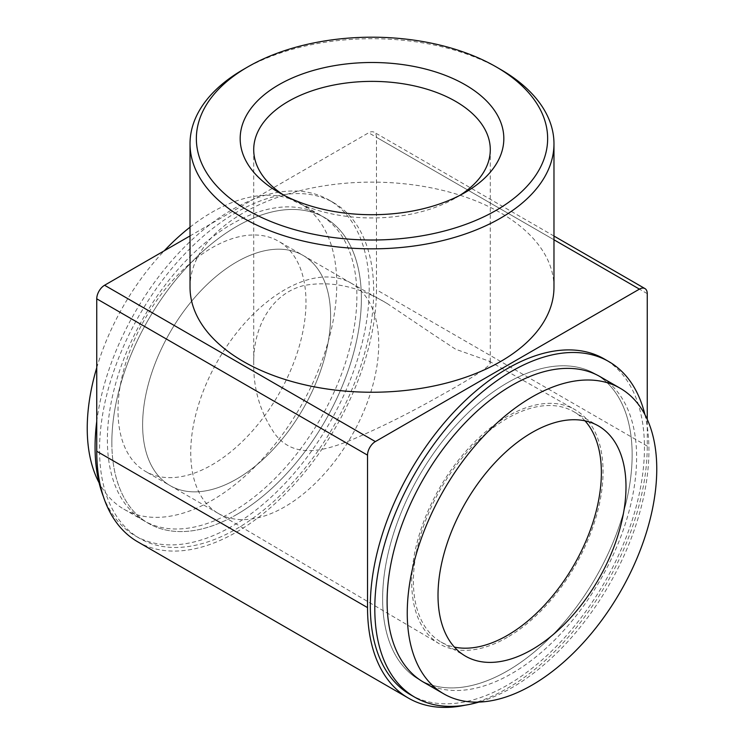 <?xml version="1.0" encoding="UTF-8"?>
<svg xmlns="http://www.w3.org/2000/svg" width="744" height="744" viewBox="0 0 744 744"><rect width="100%" height="100%" fill="white"/><g stroke="black" fill="none" stroke-linecap="round" stroke-linejoin="round"><path stroke-width="0.56" stroke-dasharray="3.72 2.79" d="M507.389 637.32A135.296 78.111 -60 0 1 439.379 643.811A135.296 78.111 -60 0 1 439.741 487.794A135.296 78.111 -60 0 1 574.675 409.479A135.296 78.111 -60 0 1 595.87 517.768A135.296 78.111 -60 0 1 507.389 637.32M433.445 334.633L387.298 303.599C359.343 286.673 331.731 280.609 304.491 285.398C271.123 293.192 252.867 327.853 253.723 364.021C253.462 389.968 260.642 413.45 275.252 434.459C294.931 459.541 324.988 450.687 352.079 439.685C381.179 427.214 410.279 412.706 439.379 396.171C473.435 377.32 490.408 366.169 490.305 362.719L489.134 361.147L455.635 349.243L433.445 334.633M137.714 541.818A197.792 114.195 120 0 0 290.132 488.827A197.792 114.195 120 0 0 376.473 289.769L376.473 137.315A11.076 6.398 120 0 0 374.186 132.246A11.076 6.398 120 0 0 368.643 132.795L190.027 235.922M465.093 705.21A197.792 114.195 120 0 0 647.252 446.102L647.252 419.356M190.027 287.184A181.973 105.062 180 0 1 302.362 190.12A181.973 105.062 180 0 1 500.675 212.896A181.973 105.062 180 0 1 553.973 287.184M410.465 694.729A193.84 111.916 120 0 0 507.389 685.122A193.84 111.916 120 0 0 634.018 514.309A193.84 111.916 120 0 0 604.305 358.98M236.611 212.254A193.84 111.916 120 0 0 109.982 383.067A193.84 111.916 120 0 0 139.695 538.396A193.84 111.916 120 0 0 236.611 528.798A193.84 111.916 120 0 0 363.249 357.976A193.84 111.916 120 0 0 333.535 202.656A193.84 111.916 120 0 0 236.611 212.254M232.137 512.002A176.43 101.863 -60 0 1 143.918 520.735A176.43 101.863 -60 0 1 143.918 317.009A176.43 101.863 -60 0 1 320.357 215.146A176.43 101.863 -60 0 1 347.402 356.525A176.43 101.863 -60 0 1 232.137 512.002M96.748 421.411A193.84 111.916 -60 0 1 189.757 241.893A193.84 111.916 -60 0 1 329.053 200.071A193.84 111.916 -60 0 1 358.766 355.399A193.84 111.916 -60 0 1 232.137 526.213A193.84 111.916 -60 0 1 135.213 535.81A193.84 111.916 -60 0 1 103.295 496.332M644.918 414.613A193.84 111.916 -60 0 1 511.863 687.707A193.84 111.916 -60 0 1 478.95 702.076M600.082 376.641L595.6 374.055L600.082 376.641A176.43 101.863 -60 0 1 627.127 518.019A176.43 101.863 -60 0 1 511.863 673.497A176.43 101.863 -60 0 1 423.643 682.239L419.17 679.653A176.43 101.863 -60 0 1 419.17 475.918A176.43 101.863 -60 0 1 595.6 374.055A176.43 101.863 -60 0 1 622.654 515.434A176.43 101.863 -60 0 1 507.389 670.911A176.43 101.863 -60 0 1 419.17 679.653A176.43 101.863 120 0 0 595.609 577.79A176.43 101.863 120 0 0 595.6 374.055A176.43 101.863 120 0 0 459.643 421.327A176.43 101.863 120 0 0 382.63 598.883A176.43 101.863 120 0 0 419.17 679.653L423.643 682.239M243.325 69.49A181.973 105.062 180 0 1 500.675 69.49M236.611 479.052A132.916 76.744 -60 0 1 170.153 485.637A132.916 76.744 -60 0 1 170.153 332.149A132.916 76.744 -60 0 1 303.068 255.415A132.916 76.744 -60 0 1 323.445 361.919A132.916 76.744 -60 0 1 236.611 479.052M236.611 514.578A176.43 101.863 -60 0 1 148.4 523.32A176.43 101.863 -60 0 1 148.391 319.594A176.43 101.863 -60 0 1 324.83 217.722A176.43 101.863 -60 0 1 351.875 359.11A176.43 101.863 -60 0 1 236.611 514.578M460.164 195.188A118.287 68.29 180 0 1 455.635 197.951A118.287 68.29 180 0 1 288.365 197.951A118.287 68.29 180 0 1 283.836 195.188M585.007 420.844A132.916 76.744 120 0 0 573.847 411.739A132.916 76.744 120 0 0 471.417 447.349A132.916 76.744 120 0 0 413.404 581.12A132.916 76.744 120 0 0 440.932 641.97A132.916 76.744 120 0 0 454.389 647.085M142.625 424.787A132.916 76.744 -60 0 1 200.648 291.025A132.916 76.744 -60 0 1 303.068 255.415A132.916 76.744 -60 0 1 303.068 408.893A132.916 76.744 -60 0 1 170.153 485.637A132.916 76.744 -60 0 1 142.625 424.787M111.851 442.55A176.43 101.863 -60 0 1 188.874 264.994A176.43 101.863 -60 0 1 324.83 217.722A176.43 101.863 -60 0 1 324.83 421.457A176.43 101.863 -60 0 1 148.4 523.32A176.43 101.863 -60 0 1 111.851 442.55M118.008 410.576A132.916 76.744 -60 0 1 176.03 276.815A132.916 76.744 -60 0 1 278.451 241.196A132.916 76.744 -60 0 1 278.461 394.683A132.916 76.744 -60 0 1 145.536 471.426A132.916 76.744 -60 0 1 118.008 410.576M96.748 367.685A176.43 101.863 -60 0 1 164.219 250.821M190.027 227.19A176.43 101.863 -60 0 1 300.213 203.512A176.43 101.863 -60 0 1 300.213 407.247A176.43 101.863 -60 0 1 123.783 509.11A176.43 101.863 -60 0 1 99.082 482.763M284.729 506.831A132.916 76.744 -60 0 1 218.262 513.416A132.916 76.744 -60 0 1 217.918 513.202A132.916 76.744 -60 0 1 218.262 359.929A132.916 76.744 -60 0 1 350.833 282.99A132.916 76.744 -60 0 1 351.187 283.185A132.916 76.744 -60 0 1 371.563 389.698A132.916 76.744 -60 0 1 284.729 506.831M647.252 293.648L376.473 137.315M647.252 446.102L376.473 289.769M553.973 239.791L368.643 132.795M217.918 513.202L439.379 643.811M350.833 282.99L387.298 303.599M489.134 361.147L574.675 409.479M553.973 236.043L374.186 132.246M333.535 202.656L329.053 200.071M139.695 538.396L135.213 535.81M351.187 283.185L278.451 241.196M218.262 513.416L145.536 471.426M300.213 203.512L320.357 215.146M123.783 509.11L143.918 520.735M455.635 197.951L465.214 192.426M288.365 197.951L278.786 192.426M253.713 149.665L253.713 364.021M490.287 149.665L490.287 362.719M440.932 641.97L465.549 656.18M573.847 411.739L598.464 425.949"/><path stroke-width="1.12" d="M647.252 419.356L647.252 293.648A11.076 6.398 120 0 0 644.955 288.579A11.076 6.398 120 0 0 639.422 289.128L375.357 441.583A11.076 6.398 120 0 0 367.527 455.142L367.527 607.606A197.792 114.195 120 0 0 408.493 698.151A197.792 114.195 120 0 0 465.093 705.21M500.675 69.49L496.202 66.904L500.675 69.49A181.973 105.062 180 0 1 553.973 143.778L553.973 287.184A181.973 105.062 180 0 1 372 392.246A181.973 105.062 180 0 1 190.027 287.184L190.027 143.778A181.973 105.062 180 0 1 243.325 69.49L247.798 66.904A175.64 101.407 180 0 1 496.202 66.904L496.202 66.904A175.64 101.407 180 0 1 496.202 210.31A175.64 101.407 180 0 1 247.798 210.31A175.64 101.407 180 0 1 247.798 66.904M190.027 235.922L104.579 285.25A11.076 6.398 120 0 0 96.748 298.818L96.748 451.273A197.792 114.195 120 0 0 137.714 541.818L408.493 698.151M608.787 361.565L604.305 358.98A193.84 111.916 120 0 0 507.389 368.587A193.84 111.916 120 0 0 380.751 539.4A193.84 111.916 120 0 0 410.465 694.729L414.947 697.305A193.84 111.916 -60 0 1 414.938 473.482A193.84 111.916 -60 0 1 608.787 361.565A193.84 111.916 -60 0 1 644.918 414.613M103.295 496.332A193.84 111.916 -60 0 1 96.748 421.411M478.95 702.076A193.84 111.916 -60 0 1 414.947 697.305M443.787 693.864L423.643 682.239A176.43 101.863 -60 0 1 423.643 478.504A176.43 101.863 -60 0 1 600.082 376.641L620.217 388.266A176.43 101.863 120 0 0 484.26 435.538A176.43 101.863 120 0 0 407.247 613.093A176.43 101.863 120 0 0 443.787 693.864A176.43 101.863 120 0 0 620.217 592.001A176.43 101.863 120 0 0 620.217 388.266M465.214 84.788A131.828 76.111 180 0 1 465.214 192.426A131.828 76.111 180 0 1 278.786 192.426A131.828 76.111 180 0 1 278.786 84.788A131.828 76.111 180 0 1 465.214 84.788M553.973 143.778A181.973 105.062 180 0 1 372 248.84A181.973 105.062 180 0 1 190.027 143.778M283.836 195.188A118.287 68.29 180 0 1 253.713 149.665A118.287 68.29 180 0 1 326.737 86.574A118.287 68.29 180 0 1 455.635 101.379A118.287 68.29 180 0 1 490.287 149.665A118.287 68.29 180 0 1 460.164 195.188M454.389 647.085A132.916 76.744 120 0 0 573.847 565.226A132.916 76.744 120 0 0 585.007 420.844M438.011 595.33A132.916 76.744 120 0 0 465.549 656.18A132.916 76.744 120 0 0 598.464 579.437A132.916 76.744 120 0 0 598.464 425.949A132.916 76.744 120 0 0 496.034 461.568A132.916 76.744 120 0 0 438.011 595.33M99.082 482.763A176.43 101.863 -60 0 1 87.234 428.339A176.43 101.863 -60 0 1 96.748 367.685M164.219 250.821A176.43 101.863 -60 0 1 190.027 227.19M639.422 289.128L553.973 239.791M375.357 441.583L104.579 285.25M367.527 455.142L96.748 298.818M367.527 607.606L96.748 451.273M644.955 288.579L553.973 236.043"/></g></svg>
